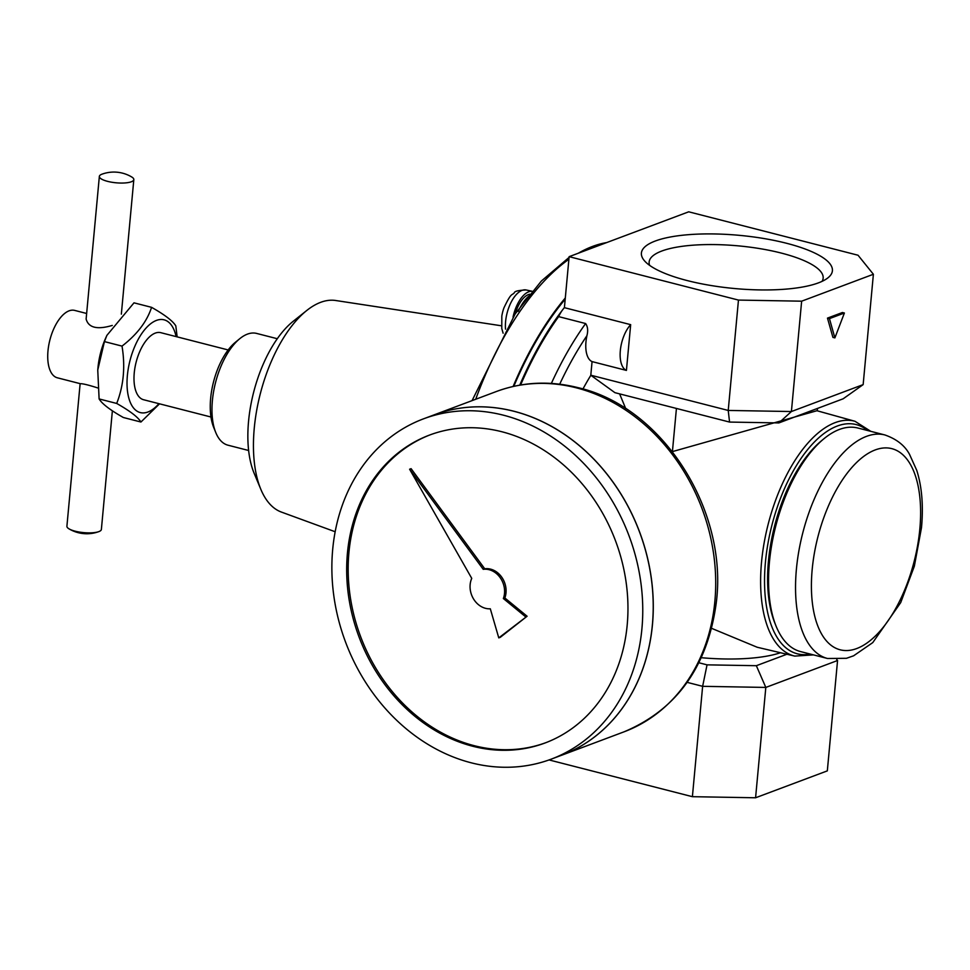 <?xml version="1.0" encoding="UTF-8"?>
<svg xmlns="http://www.w3.org/2000/svg" width="970" height="970" viewBox="0 0 970 970"><rect width="100%" height="100%" fill="white"/><g stroke="black" fill="none" stroke-linecap="round" stroke-linejoin="round"><path stroke-width="1.45" d="M515.3 313.746A24.517 11.725 -75.6 0 1 529.79 294.201M530.663 294.989C526.552 297.269 522.393 302.713 518.186 311.346M177.134 336.857L175.825 325.92C172.951 321.07 164.864 314.874 151.587 307.344L133.993 302.834L106.882 335.377L104.433 341.598L97.752 370.043L99.11 398.937C102.032 403.811 110.107 410.007 123.36 417.512L140.941 422.023L159.541 403.823M151.587 307.344C146.931 321.555 137.085 334.48 122.014 346.108L104.433 341.598M97.752 370.043L97.873 368.685A47.882 22.904 -75.6 0 1 105.766 337.887L106.882 335.377M711.653 628.354L757.182 647.245L794.769 656.096A121.214 57.97 -75.6 0 1 768.191 524.152A121.214 57.97 -75.6 0 1 854.982 421.283L816.934 410.722L672.416 451.608L676.429 408.443M780.486 652.737A93.75 26.093 -174.7 0 1 701.322 657.709M786.9 654.241L756.345 665.699L707.045 664.85L698.897 662.765M756.345 665.699L765.815 687.427L702.632 686.323L687.16 682.359M707.045 664.85L702.632 686.323L692.398 796.685L549.068 759.934M582.958 388.994A184.567 88.282 -75.6 0 1 590.851 375.281L614.907 392.668L729.561 422.071L728.227 410.443L590.803 375.208L592.064 361.604L626.426 370.419A25.96 12.416 104.4 0 1 620.327 350.619A25.96 12.416 104.4 0 1 630.67 324.659L626.426 370.419M569.135 256.662L688.712 211.812L858.038 255.231L873.388 274.267L801.644 301.185L738.461 300.082L569.135 256.662L564.407 307.672L630.67 324.659M564.407 307.672A25.96 12.416 104.4 0 0 562.782 309.612A25.96 12.416 104.4 0 0 558.635 316.62L585.625 323.543C587.796 326.672 588.22 330.734 586.911 335.729A25.96 12.416 -75.6 0 0 592.064 361.604M801.644 301.185L791.411 411.535L728.227 410.443L738.461 300.082M873.388 274.267L863.154 384.617L791.411 411.535L778.861 422.92L843.172 398.791L863.154 384.617M834.879 337.887L832.915 337.39L827.483 318.111L842.433 312.51L844.397 313.019L829.447 318.621L834.879 337.887L844.397 313.019M655.308 241.009A95.921 26.699 5.3 0 0 644.783 261.148A95.921 26.699 5.3 0 0 734.435 288.514A95.921 26.699 5.3 0 0 827.592 278.111A95.921 26.699 5.3 0 0 777.031 241.033A95.921 26.699 5.3 0 0 655.308 241.009M836.831 659.612L837.559 660.509L827.325 770.871L755.581 797.776L692.398 796.685M755.581 797.776L765.815 687.427L837.559 660.509L836.758 659.612M822.051 281.361A87.385 24.323 5.3 0 0 823.154 278.16A87.385 24.323 5.3 0 0 760.735 248.769A87.385 24.323 5.3 0 0 661.807 251.024A87.385 24.323 5.3 0 0 649.136 262.009A87.385 24.323 5.3 0 0 649.633 265.368M829.447 318.621L827.483 318.111M513.13 386.472A237.698 113.684 -75.6 0 1 565.304 297.972M335.183 531.754L281.373 512.063A109.331 52.295 -75.6 0 1 260.869 489.413A109.331 52.295 -75.6 0 1 306.75 310.497A109.331 52.295 -75.6 0 1 335.62 300.494L501.405 325.787M260.869 489.413L254.164 473.348A92.89 44.426 -75.6 0 1 293.146 321.337L306.75 310.497M248.623 450.492L227.974 445.194A57.691 27.596 -75.6 0 1 215.728 432.45A57.691 27.596 -75.6 0 1 239.76 338.7A57.691 27.596 -75.6 0 1 256.638 333.425L277.287 338.724M215.728 432.45L213.655 427.321A52.392 25.05 -75.6 0 1 235.48 342.204L239.76 338.7M827.543 658.497L800.541 651.573A115.394 55.193 -75.6 0 1 776.061 626.074L774.933 623.298A112.508 53.811 -75.6 0 1 821.808 440.489L824.124 438.586A115.394 55.193 -75.6 0 1 857.868 428.025L884.858 434.948A115.394 55.193 -75.6 0 0 802.748 533.015A115.394 55.193 -75.6 0 0 827.543 658.497L846.495 658.29L853.6 655.805L872.77 642.601L900.706 602.6L914.346 566.201L921.5 527.607C923.501 505.879 921.924 486.819 916.783 470.414L909.569 454.445C904.864 445.557 896.632 439.058 884.858 434.948M776.061 626.074A115.394 55.193 -75.6 0 1 824.124 438.586M520.599 384.993A235.104 112.447 -75.6 0 1 558.635 316.62M519.762 385.138A236.547 113.138 -75.6 0 1 562.782 309.612A236.547 113.138 -75.6 0 1 564.419 307.478M513.821 386.315A236.547 113.138 -75.6 0 1 565.195 299.196M513.033 317.129A27.402 13.107 -75.6 0 1 532.178 291.303M131.69 176.964A17.314 4.814 -174.7 0 1 133.824 179.595A17.314 4.814 -174.7 0 1 131.314 181.778A17.314 4.814 -174.7 0 1 111.72 182.227A17.314 4.814 -174.7 0 1 99.352 176.407A17.314 4.814 -174.7 0 1 101.935 174.2A34.762 34.762 0 0 1 131.69 176.964M99.352 176.407L86.124 319.082C88.537 327.763 97.255 329.885 112.265 325.435M112.374 410.819L101.377 529.426A17.314 4.814 -174.7 0 1 98.794 531.633A17.314 4.814 -174.7 0 1 69.04 528.868A17.314 4.814 -174.7 0 1 66.906 526.225L80.134 383.647M97.8 387.951C88.488 384.993 82.68 383.574 80.377 383.708L57.363 377.803A34.787 16.636 -75.6 0 1 49.894 339.973A34.787 16.636 -75.6 0 1 74.654 310.4L86.633 313.48M122.014 346.108C125.421 366.599 123.651 385.72 116.703 403.447L99.11 398.937M116.703 403.447C129.944 410.953 138.031 417.149 140.941 422.023M158.922 403.666A47.882 22.904 -75.6 0 1 128.04 394.705A47.882 22.904 -75.6 0 1 144.736 329.594A47.882 22.904 -75.6 0 1 176.116 336.602M210.975 417.015L143.596 399.737A34.617 16.563 -75.6 0 1 136.152 362.089A34.617 16.563 -75.6 0 1 160.79 332.674L228.168 349.952M619.624 393.881L625.759 408.709M729.561 422.071L778.861 422.92M545.819 742.68A164.427 136.964 69.4 0 1 360.585 636.55A164.427 136.964 69.4 0 1 430.316 434.778M484.733 568.784L411.098 468.668L409.607 469.225L471.747 578.375A20.188 16.817 -110.6 0 0 473.566 598.999A20.188 16.817 -110.6 0 0 490.311 608.796L498.774 637.884L500.277 637.326L527.098 616.241L504.849 597.981A20.188 16.817 69.4 0 0 501.866 577.368A20.188 16.817 69.4 0 0 484.733 568.784L483.242 569.341L409.607 469.225M501.914 431.759A164.427 136.964 69.4 0 1 626.171 582.679A164.427 136.964 69.4 0 1 545.079 742.971A164.427 136.964 69.4 0 1 359.094 637.12A164.427 136.964 69.4 0 1 429.564 435.057A164.427 136.964 69.4 0 1 501.914 431.759M503.442 415.196A181.742 151.381 69.4 0 1 640.782 582.012A181.742 151.381 69.4 0 1 551.154 759.17A181.742 151.381 69.4 0 1 345.587 642.176A181.742 151.381 69.4 0 1 423.49 418.846A181.742 151.381 69.4 0 1 503.442 415.196M434.014 414.905A181.742 151.381 69.4 0 1 513.967 411.256A181.742 151.381 69.4 0 1 651.306 578.059A181.742 151.381 69.4 0 1 561.678 755.23L624.098 731.804A181.742 151.381 69.4 0 0 713.726 554.646A181.742 151.381 69.4 0 0 576.386 387.842A181.742 151.381 69.4 0 0 496.434 391.492L434.014 414.905A181.742 151.381 69.4 0 0 433.978 414.917A181.742 151.381 69.4 0 1 513.906 411.28A181.742 151.381 69.4 0 1 651.246 578.084A181.742 151.381 69.4 0 1 561.618 755.242L551.154 759.17M498.774 637.884L527.098 616.241M525.607 616.799L503.357 598.538L504.849 597.981M503.357 598.538A20.188 16.817 -110.6 0 0 500.374 577.938A20.188 16.817 -110.6 0 0 483.242 569.341M475.712 399.264A237.698 113.684 -75.6 0 1 568.893 259.281M578.302 253.231A237.698 113.684 -75.6 0 1 606.662 242.585M919.827 529.05A103.851 49.676 -75.6 0 1 831.132 645.341A103.851 49.676 -75.6 0 1 847.089 473.324A103.851 49.676 -75.6 0 1 919.827 529.05M810.229 654.059A118.328 56.587 -75.6 0 1 771.938 525.109A118.328 56.587 -75.6 0 1 867.544 430.51M551.36 383.429A235.104 112.447 -75.6 0 1 585.625 323.543M559.702 384.193A229.332 109.683 -75.6 0 1 586.911 335.729M501.817 316.099A22.383 10.706 -75.6 0 1 503.915 307.926A46.16 46.16 0 0 0 501.817 316.099L501.781 328.539L503.115 333.219M505.515 329.133A27.136 12.974 -75.6 0 1 511.408 301.706A27.136 12.974 -75.6 0 1 526.152 289.969C518.489 290.321 514.573 291.23 514.379 292.71C511.736 295.862 511.542 291.764 503.915 307.926M870.781 431.335L854.982 421.283M794.769 656.096L813.466 654.883M526.152 289.969L532.203 291.279M121.347 314.147L133.824 179.595M69.04 528.868A34.762 34.762 0 0 0 98.794 531.633M608.093 242.051L571.766 255.68M569.075 257.414L541.333 281.07L515.179 313.916L472.063 400.634M817.467 408.443L817.249 410.807M433.954 414.93L423.49 418.846M624.098 731.804C676.587 709.676 707.263 667.008 716.127 603.801C728.822 511.069 662.983 407.097 578.229 387.697C549.929 380.579 522.672 381.84 496.434 391.492"/></g></svg>
